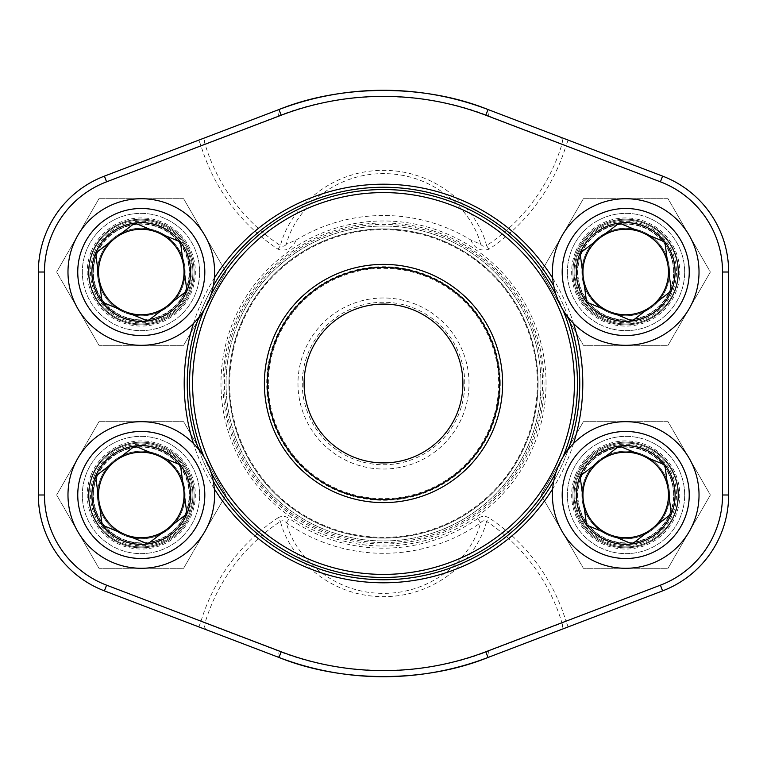 <?xml version="1.0" encoding="UTF-8"?>
<svg xmlns="http://www.w3.org/2000/svg" width="767" height="767" viewBox="0 0 767 767"><rect width="100%" height="100%" fill="white"/><g stroke="black" fill="none" stroke-linecap="round" stroke-linejoin="round"><path stroke-width="0.58" stroke-dasharray="3.83 2.88" d="M665.555 511.445A43.105 43.105 0 0 1 591.539 521.263A43.105 43.105 0 0 1 620.052 452.252A43.105 43.105 0 0 1 665.555 511.445M557.964 466.998A73.306 73.306 0 0 1 683.838 450.306A73.306 73.306 0 0 1 635.354 567.657A73.306 73.306 0 0 1 557.964 466.998M581.444 476.7A47.899 47.899 0 0 1 663.695 465.79A47.899 47.899 0 0 1 632.008 542.47A47.899 47.899 0 0 1 581.444 476.7A47.899 47.899 0 0 0 607.426 539.259A47.899 47.899 0 0 0 669.984 513.276A47.899 47.899 0 0 0 644.002 450.718A47.899 47.899 0 0 0 581.444 476.7M181.127 288.478A43.105 43.105 0 0 1 107.102 298.286A43.105 43.105 0 0 1 135.615 229.275A43.105 43.105 0 0 1 181.127 288.478M73.536 244.021A73.306 73.306 0 0 1 199.401 227.339A73.306 73.306 0 0 1 150.917 344.68A73.306 73.306 0 0 1 73.536 244.021M97.016 253.724A47.899 47.899 0 0 1 179.257 242.823A47.899 47.899 0 0 1 147.58 319.494A47.899 47.899 0 0 1 97.016 253.724A47.899 47.899 0 0 0 122.998 316.282A47.899 47.899 0 0 0 185.556 290.3A47.899 47.899 0 0 0 159.574 227.741A47.899 47.899 0 0 0 97.016 253.724M181.127 511.445A43.105 43.105 0 0 1 107.102 521.263A43.105 43.105 0 0 1 135.615 452.252A43.105 43.105 0 0 1 181.127 511.445M73.536 466.998A73.306 73.306 0 0 1 199.401 450.306A73.306 73.306 0 0 1 150.917 567.657A73.306 73.306 0 0 1 73.536 466.998M97.016 476.7A47.899 47.899 0 0 1 179.257 465.79A47.899 47.899 0 0 1 147.58 542.47A47.899 47.899 0 0 1 97.016 476.7A47.899 47.899 0 0 0 122.998 539.259A47.899 47.899 0 0 0 185.556 513.276A47.899 47.899 0 0 0 159.574 450.718A47.899 47.899 0 0 0 97.016 476.7M665.555 288.478A43.105 43.105 0 0 1 591.539 298.286A43.105 43.105 0 0 1 620.052 229.275A43.105 43.105 0 0 1 665.555 288.478M557.964 244.021A73.306 73.306 0 0 1 683.838 227.339A73.306 73.306 0 0 1 635.354 344.68A73.306 73.306 0 0 1 557.964 244.021M581.444 253.724A47.899 47.899 0 0 1 663.695 242.823A47.899 47.899 0 0 1 632.008 319.494A47.899 47.899 0 0 1 581.444 253.724A47.899 47.899 0 0 0 607.426 316.282A47.899 47.899 0 0 0 669.984 290.3A47.899 47.899 0 0 0 644.002 227.741A47.899 47.899 0 0 0 581.444 253.724M189.545 383.5A193.955 193.955 0 0 0 383.5 577.455A193.955 193.955 0 0 0 577.455 383.5A193.955 193.955 0 0 0 383.5 189.545A193.955 193.955 0 0 0 189.545 383.5M562.93 457.151A193.955 193.955 0 0 1 556.142 471.897M210.858 471.897A193.955 193.955 0 0 1 204.07 457.151M204.07 309.849A193.955 193.955 0 0 1 210.858 295.103M556.142 295.103A193.955 193.955 0 0 1 562.93 309.849M192.594 383.5A190.906 190.906 0 0 1 478.953 218.173A190.906 190.906 0 0 1 478.953 548.827A190.906 190.906 0 0 1 192.594 383.5M538.051 383.5A154.55 154.55 0 0 0 306.225 249.649A154.55 154.55 0 0 0 306.225 517.351A154.55 154.55 0 0 0 538.051 383.5A154.55 154.55 0 0 0 383.5 228.95A154.55 154.55 0 0 0 228.95 383.5A154.55 154.55 0 0 0 383.5 538.051A154.55 154.55 0 0 0 538.051 383.5A154.55 154.55 0 0 0 383.5 228.95A154.55 154.55 0 0 0 228.95 383.5A154.55 154.55 0 0 0 383.5 538.051A154.55 154.55 0 0 0 538.051 383.5M469.02 383.5A85.52 85.52 0 0 0 340.74 309.437A85.52 85.52 0 0 0 340.74 457.563A85.52 85.52 0 0 0 469.02 383.5M464.744 383.5A81.244 81.244 0 0 0 342.878 313.137A81.244 81.244 0 0 0 342.878 453.863A81.244 81.244 0 0 0 464.744 383.5M462.913 383.5A79.413 79.413 0 0 0 343.789 314.729A79.413 79.413 0 0 0 343.789 452.271A79.413 79.413 0 0 0 462.913 383.5M499.566 383.5A116.066 116.066 0 0 0 325.467 282.985A116.066 116.066 0 0 0 325.467 484.015A116.066 116.066 0 0 0 499.566 383.5A116.066 116.066 0 0 0 383.5 267.434A116.066 116.066 0 0 0 267.434 383.5A116.066 116.066 0 0 0 383.5 499.566A116.066 116.066 0 0 0 499.566 383.5A116.066 116.066 0 0 1 325.467 484.015A116.066 116.066 0 0 1 325.467 282.985A116.066 116.066 0 0 1 499.566 383.5A116.066 116.066 0 0 1 325.467 484.015A116.066 116.066 0 0 1 325.467 282.985A116.066 116.066 0 0 1 499.566 383.5A116.066 116.066 0 0 0 383.5 267.434A116.066 116.066 0 0 0 267.434 383.5A116.066 116.066 0 0 0 383.5 499.566A116.066 116.066 0 0 0 499.566 383.5M540.956 383.5A157.456 157.456 0 0 1 383.5 540.956A157.456 157.456 0 0 1 226.044 383.5A157.456 157.456 0 0 1 383.5 226.044A157.456 157.456 0 0 1 540.956 383.5A157.456 157.456 0 0 0 304.767 247.137A157.456 157.456 0 0 0 304.767 519.863A157.456 157.456 0 0 0 540.956 383.5M296.167 239.994A167.992 167.992 0 0 1 470.833 239.994L480.65 244.232C472.434 211.184 434.86 173.457 383.529 173.639C332.504 173.428 294.768 210.743 286.35 244.232L296.167 239.994C292.371 248.585 286.331 251.662 278.047 249.217A190.753 190.753 0 0 1 201.012 145.816L198.835 140.102L104.408 176.122A102.625 102.625 0 0 0 38.35 272.017L38.35 494.983A102.625 102.625 0 0 0 104.408 590.878L278.996 657.472A6.107 2.493 110.9 0 1 278.737 651.173L204.981 623.034A186.41 186.41 0 0 1 280.444 521.387C288.996 556.66 328.794 596.736 383.299 596.621C437.526 596.975 477.879 557.139 486.556 521.387C484.293 520.218 482.318 520.678 480.65 522.768C472.232 556.257 434.496 593.572 383.471 593.361C332.14 593.543 294.566 555.816 286.35 522.768L289.284 518.559C285.66 515.932 281.911 515.673 278.047 517.783L280.444 521.387C282.716 520.227 284.682 520.678 286.35 522.768A169.804 169.804 0 0 0 480.65 522.768L477.716 518.559C481.36 515.932 485.108 515.673 488.953 517.783L486.556 521.387A186.41 186.41 0 0 1 562.019 623.034L488.263 651.173C425.771 676.58 341.583 676.705 278.737 651.173M488.263 651.173A6.107 2.493 69.1 0 1 488.004 657.472L560.044 629.995A6.107 4.334 69.1 0 0 562.019 623.034L565.988 621.184A190.753 190.753 0 0 0 488.953 517.783M660.416 181.827L662.592 176.122L568.165 140.102L565.988 145.816L660.416 181.827A96.517 96.517 0 0 1 722.543 272.017L728.65 272.017A102.625 102.625 0 0 0 662.592 176.122A102.625 102.625 0 0 1 728.65 272.017L728.65 494.983L722.543 494.983A96.517 96.517 0 0 1 660.416 585.173L662.592 590.878A102.625 102.625 0 0 0 728.65 494.983A102.625 102.625 0 0 1 662.592 590.878L560.044 629.995M278.047 517.783A190.753 190.753 0 0 0 201.012 621.184L106.584 585.173A96.517 96.517 0 0 1 44.457 494.983L44.457 272.017A96.517 96.517 0 0 1 106.584 181.827L278.737 115.827C341.229 90.42 425.417 90.295 488.263 115.827L562.019 143.966A6.107 4.334 110.9 0 0 560.044 137.005L568.165 140.102M560.044 137.005L488.004 109.528A6.107 2.493 110.9 0 1 488.263 115.827M278.737 115.827A6.107 2.493 69.1 0 1 278.996 109.528L198.835 140.102M684.663 494.983A58.647 58.647 0 0 0 596.697 444.198A58.647 58.647 0 0 0 596.697 545.778A58.647 58.647 0 0 0 684.663 494.983A58.647 58.647 0 0 1 596.697 545.778A58.647 58.647 0 0 1 596.697 444.198A58.647 58.647 0 0 1 684.663 494.983M684.663 272.017A58.647 58.647 0 0 0 596.697 221.222A58.647 58.647 0 0 0 596.697 322.802A58.647 58.647 0 0 0 684.663 272.017A58.647 58.647 0 0 1 596.697 322.802A58.647 58.647 0 0 1 596.697 221.222A58.647 58.647 0 0 1 684.663 272.017M199.621 494.983A58.647 58.647 0 0 0 111.656 444.198A58.647 58.647 0 0 0 111.656 545.778A58.647 58.647 0 0 0 199.621 494.983A58.647 58.647 0 0 1 111.656 545.778A58.647 58.647 0 0 1 111.656 444.198A58.647 58.647 0 0 1 199.621 494.983M199.621 272.017A58.647 58.647 0 0 0 111.656 221.222A58.647 58.647 0 0 0 111.656 322.802A58.647 58.647 0 0 0 199.621 272.017A58.647 58.647 0 0 1 111.656 322.802A58.647 58.647 0 0 1 111.656 221.222A58.647 58.647 0 0 1 199.621 272.017M573.563 443.47A199.305 199.305 0 0 1 552.662 488.876M214.338 488.876A199.305 199.305 0 0 1 193.437 443.47M193.437 323.53A199.305 199.305 0 0 1 214.338 278.124M552.662 278.124A199.305 199.305 0 0 1 573.563 323.53M480.65 244.232C482.318 246.322 484.284 246.782 486.556 245.613C478.004 210.34 438.206 170.264 383.701 170.379C329.474 170.025 289.121 209.861 280.444 245.613A186.41 186.41 0 0 1 204.981 143.966A6.107 4.334 69.1 0 1 206.956 137.005M544.014 383.5A160.514 160.514 0 0 1 303.243 522.509A160.514 160.514 0 0 1 303.243 244.491A160.514 160.514 0 0 1 544.014 383.5M383.5 579.747A196.247 196.247 0 0 0 579.747 383.5A196.247 196.247 0 0 0 383.5 187.253A196.247 196.247 0 0 0 187.253 383.5A196.247 196.247 0 0 0 383.5 579.747M568.385 317.701A196.247 196.247 0 0 0 553.726 285.851M213.274 285.851A196.247 196.247 0 0 0 198.615 317.701M198.615 449.299A196.247 196.247 0 0 0 213.274 481.149M553.726 481.149A196.247 196.247 0 0 0 568.385 449.299M192.9 272.017A51.926 51.926 0 0 1 115.012 316.982A51.926 51.926 0 0 1 115.012 227.042A51.926 51.926 0 0 1 192.9 272.017A51.926 51.926 0 0 0 115.012 227.042A51.926 51.926 0 0 0 115.012 316.982A51.926 51.926 0 0 0 192.9 272.017M192.9 494.983A51.926 51.926 0 0 1 115.012 539.958A51.926 51.926 0 0 1 115.012 450.018A51.926 51.926 0 0 1 192.9 494.983A51.926 51.926 0 0 0 115.012 450.018A51.926 51.926 0 0 0 115.012 539.958A51.926 51.926 0 0 0 192.9 494.983M677.951 272.017A51.926 51.926 0 0 1 600.062 316.982A51.926 51.926 0 0 1 600.062 227.042A51.926 51.926 0 0 1 677.951 272.017A51.926 51.926 0 0 0 600.062 227.042A51.926 51.926 0 0 0 600.062 316.982A51.926 51.926 0 0 0 677.951 272.017M677.951 494.983A51.926 51.926 0 0 1 600.062 539.958A51.926 51.926 0 0 1 600.062 450.018A51.926 51.926 0 0 1 677.951 494.983A51.926 51.926 0 0 0 600.062 450.018A51.926 51.926 0 0 0 600.062 539.958A51.926 51.926 0 0 0 677.951 494.983M198.835 626.898L201.012 621.184L204.981 623.034A6.107 4.334 110.9 0 0 206.956 629.995M568.165 626.898L565.988 621.184L660.416 585.173M278.047 249.217L280.444 245.613C282.716 246.782 284.682 246.322 286.35 244.232M488.953 249.217L486.556 245.613A186.41 186.41 0 0 0 562.019 143.966L565.988 145.816A190.753 190.753 0 0 1 488.953 249.217C480.679 251.662 474.639 248.585 470.833 239.994M98.962 421.677L183.61 421.677L225.929 494.983L183.61 568.289L98.962 568.289L56.633 494.983L98.962 421.677L183.61 421.677L225.929 494.983L183.61 568.289L98.962 568.289L56.633 494.983L98.962 421.677M185.096 494.983A43.815 43.815 0 0 1 119.374 532.931A43.815 43.815 0 0 1 119.374 457.046A43.815 43.815 0 0 1 185.096 494.983A43.815 43.815 0 0 0 119.374 457.046A43.815 43.815 0 0 0 119.374 532.931A43.815 43.815 0 0 0 185.096 494.983M194.128 494.983A52.846 52.846 0 0 1 114.868 540.745A52.846 52.846 0 0 1 114.868 449.222A52.846 52.846 0 0 1 194.128 494.983A52.846 52.846 0 0 0 114.868 449.222A52.846 52.846 0 0 0 114.868 540.745A52.846 52.846 0 0 0 194.128 494.983M77.803 458.33A73.306 73.306 0 0 1 204.77 458.33A73.306 73.306 0 0 1 141.281 568.289A73.306 73.306 0 0 1 77.803 458.33A73.306 73.306 0 0 1 204.77 458.33A73.306 73.306 0 0 1 141.281 568.289A73.306 73.306 0 0 1 77.803 458.33M98.962 198.711L183.61 198.711L225.929 272.017L183.61 345.323L98.962 345.323L56.633 272.017L98.962 198.711L183.61 198.711L225.929 272.017L183.61 345.323L98.962 345.323L56.633 272.017L98.962 198.711M185.096 272.017A43.815 43.815 0 0 1 119.374 309.954A43.815 43.815 0 0 1 119.374 234.069A43.815 43.815 0 0 1 185.096 272.017A43.815 43.815 0 0 0 119.374 234.069A43.815 43.815 0 0 0 119.374 309.954A43.815 43.815 0 0 0 185.096 272.017M194.128 272.017A52.846 52.846 0 0 1 114.868 317.778A52.846 52.846 0 0 1 114.868 226.255A52.846 52.846 0 0 1 194.128 272.017A52.846 52.846 0 0 0 114.868 226.255A52.846 52.846 0 0 0 114.868 317.778A52.846 52.846 0 0 0 194.128 272.017M77.803 235.364A73.306 73.306 0 0 1 204.77 235.364A73.306 73.306 0 0 1 141.281 345.323A73.306 73.306 0 0 1 77.803 235.364A73.306 73.306 0 0 1 204.77 235.364A73.306 73.306 0 0 1 141.281 345.323A73.306 73.306 0 0 1 77.803 235.364M583.39 198.711L668.038 198.711L710.367 272.017L668.038 345.323L583.39 345.323L541.071 272.017L583.39 198.711L668.038 198.711L710.367 272.017L668.038 345.323L583.39 345.323L541.071 272.017L583.39 198.711M669.524 272.017A43.815 43.815 0 0 1 603.811 309.954A43.815 43.815 0 0 1 603.811 234.069A43.815 43.815 0 0 1 669.524 272.017A43.815 43.815 0 0 0 603.811 234.069A43.815 43.815 0 0 0 603.811 309.954A43.815 43.815 0 0 0 669.524 272.017M678.555 272.017A52.846 52.846 0 0 1 599.295 317.778A52.846 52.846 0 0 1 599.295 226.255A52.846 52.846 0 0 1 678.555 272.017A52.846 52.846 0 0 0 599.295 226.255A52.846 52.846 0 0 0 599.295 317.778A52.846 52.846 0 0 0 678.555 272.017M562.23 235.364A73.306 73.306 0 0 1 689.197 235.364A73.306 73.306 0 0 1 625.719 345.323A73.306 73.306 0 0 1 562.23 235.364A73.306 73.306 0 0 1 689.197 235.364A73.306 73.306 0 0 1 625.719 345.323A73.306 73.306 0 0 1 562.23 235.364M583.39 421.677L668.038 421.677L710.367 494.983L668.038 568.289L583.39 568.289L541.071 494.983L583.39 421.677L668.038 421.677L710.367 494.983L668.038 568.289L583.39 568.289L541.071 494.983L583.39 421.677M669.524 494.983A43.815 43.815 0 0 1 603.811 532.931A43.815 43.815 0 0 1 603.811 457.046A43.815 43.815 0 0 1 669.524 494.983A43.815 43.815 0 0 0 603.811 457.046A43.815 43.815 0 0 0 603.811 532.931A43.815 43.815 0 0 0 669.524 494.983M678.555 494.983A52.846 52.846 0 0 1 599.295 540.745A52.846 52.846 0 0 1 599.295 449.222A52.846 52.846 0 0 1 678.555 494.983A52.846 52.846 0 0 0 599.295 449.222A52.846 52.846 0 0 0 599.295 540.745A52.846 52.846 0 0 0 678.555 494.983M562.23 458.33A73.306 73.306 0 0 1 689.197 458.33A73.306 73.306 0 0 1 625.719 568.289A73.306 73.306 0 0 1 562.23 458.33A73.306 73.306 0 0 1 689.197 458.33A73.306 73.306 0 0 1 625.719 568.289A73.306 73.306 0 0 1 562.23 458.33M575.749 474.342A54.064 54.064 0 0 1 668.575 462.041A54.064 54.064 0 0 1 632.823 548.578A54.064 54.064 0 0 1 575.749 474.342M578.797 475.607A50.756 50.756 0 0 1 665.957 464.045A50.756 50.756 0 0 1 632.392 545.308A50.756 50.756 0 0 1 578.797 475.607M581.108 476.556A48.263 48.263 0 0 1 663.982 465.569A48.263 48.263 0 0 1 632.056 542.825A48.263 48.263 0 0 1 581.108 476.556M91.321 251.365A54.064 54.064 0 0 1 184.147 239.064A54.064 54.064 0 0 1 148.386 325.611A54.064 54.064 0 0 1 91.321 251.365M94.37 252.631A50.756 50.756 0 0 1 181.53 241.078A50.756 50.756 0 0 1 147.954 322.332A50.756 50.756 0 0 1 94.37 252.631M96.68 253.589A48.263 48.263 0 0 1 179.545 242.602A48.263 48.263 0 0 1 147.628 319.858A48.263 48.263 0 0 1 96.68 253.589M91.321 474.342A54.064 54.064 0 0 1 184.147 462.041A54.064 54.064 0 0 1 148.386 548.578A54.064 54.064 0 0 1 91.321 474.342M94.37 475.607A50.756 50.756 0 0 1 181.53 464.045A50.756 50.756 0 0 1 147.954 545.308A50.756 50.756 0 0 1 94.37 475.607M96.68 476.556A48.263 48.263 0 0 1 179.545 465.569A48.263 48.263 0 0 1 147.628 542.825A48.263 48.263 0 0 1 96.68 476.556M575.749 251.365A54.064 54.064 0 0 1 668.575 239.064A54.064 54.064 0 0 1 632.823 325.611A54.064 54.064 0 0 1 575.749 251.365M578.797 252.631A50.756 50.756 0 0 1 665.957 241.078A50.756 50.756 0 0 1 632.392 322.332A50.756 50.756 0 0 1 578.797 252.631M581.108 253.589A48.263 48.263 0 0 1 663.982 242.602A48.263 48.263 0 0 1 632.056 319.858A48.263 48.263 0 0 1 581.108 253.589M500.266 383.5A116.766 116.766 0 0 0 325.112 282.371A116.766 116.766 0 0 0 325.112 484.629A116.766 116.766 0 0 0 500.266 383.5M537.351 383.5A153.851 153.851 0 0 1 383.5 537.351A153.851 153.851 0 0 1 229.649 383.5A153.851 153.851 0 0 1 383.5 229.649A153.851 153.851 0 0 1 537.351 383.5M268.345 383.5A115.155 115.155 0 0 1 383.5 268.345A115.155 115.155 0 0 1 498.655 383.5A115.155 115.155 0 0 1 383.5 498.655A115.155 115.155 0 0 1 268.345 383.5M44.457 494.983L38.35 494.983A102.625 102.625 0 0 0 104.408 590.878L106.584 585.173M106.584 181.827L104.408 176.122A102.625 102.625 0 0 0 38.35 272.017L44.457 272.017M546.037 383.5A162.537 162.537 0 0 0 302.236 242.746A162.537 162.537 0 0 0 302.236 524.254A162.537 162.537 0 0 0 546.037 383.5M477.716 518.559A164.675 164.675 0 0 1 289.284 518.559M224.424 383.5A159.076 159.076 0 0 1 383.5 224.424A159.076 159.076 0 0 1 542.576 383.5A159.076 159.076 0 0 1 383.5 542.576A159.076 159.076 0 0 1 224.424 383.5"/><path stroke-width="1.15" d="M586.573 525.079A49.376 49.376 0 0 1 619.228 446.039A49.376 49.376 0 0 1 671.355 513.842A49.376 49.376 0 0 1 586.573 525.079L580.082 476.134L619.228 446.039L664.864 464.888L671.355 513.842L632.209 543.937L586.573 525.079L580.082 476.134L619.228 446.039L664.864 464.888L671.355 513.842L632.209 543.937L586.573 525.079M599.65 461.082A42.76 42.76 0 0 1 665.238 511.311A42.76 42.76 0 0 1 583.323 500.602A42.76 42.76 0 0 1 599.65 461.082M557.964 466.998A73.306 73.306 0 0 1 683.838 450.306A73.306 73.306 0 0 1 635.354 567.657A73.306 73.306 0 0 1 557.964 466.998A73.306 73.306 0 0 1 683.838 450.306A73.306 73.306 0 0 1 635.354 567.657A73.306 73.306 0 0 1 557.964 466.998M102.136 302.112A49.376 49.376 0 0 1 134.791 223.063A49.376 49.376 0 0 1 186.918 290.866A49.376 49.376 0 0 1 102.136 302.112L95.645 253.158L134.791 223.063L180.427 241.921L186.918 290.866L147.772 320.961L102.136 302.112L95.645 253.158L134.791 223.063L180.427 241.921L186.918 290.866L147.772 320.961L102.136 302.112M115.223 238.115A42.76 42.76 0 0 1 180.801 288.344A42.76 42.76 0 0 1 98.895 277.635A42.76 42.76 0 0 1 115.223 238.115M73.536 244.021A73.306 73.306 0 0 1 199.401 227.339A73.306 73.306 0 0 1 150.917 344.68A73.306 73.306 0 0 1 73.536 244.021A73.306 73.306 0 0 1 199.401 227.339A73.306 73.306 0 0 1 150.917 344.68A73.306 73.306 0 0 1 73.536 244.021M102.136 525.079A49.376 49.376 0 0 1 134.791 446.039A49.376 49.376 0 0 1 186.918 513.842A49.376 49.376 0 0 1 102.136 525.079L95.645 476.134L134.791 446.039L180.427 464.888L186.918 513.842L147.772 543.937L102.136 525.079L95.645 476.134L134.791 446.039L180.427 464.888L186.918 513.842L147.772 543.937L102.136 525.079M115.223 461.082A42.76 42.76 0 0 1 180.801 511.311A42.76 42.76 0 0 1 98.895 500.602A42.76 42.76 0 0 1 115.223 461.082M73.536 466.998A73.306 73.306 0 0 1 199.401 450.306A73.306 73.306 0 0 1 150.917 567.657A73.306 73.306 0 0 1 73.536 466.998A73.306 73.306 0 0 1 199.401 450.306A73.306 73.306 0 0 1 150.917 567.657A73.306 73.306 0 0 1 73.536 466.998M586.573 302.112A49.376 49.376 0 0 1 619.228 223.063A49.376 49.376 0 0 1 671.355 290.866A49.376 49.376 0 0 1 586.573 302.112L580.082 253.158L619.228 223.063L664.864 241.921L671.355 290.866L632.209 320.961L586.573 302.112L580.082 253.158L619.228 223.063L664.864 241.921L671.355 290.866L632.209 320.961L586.573 302.112M599.65 238.115A42.76 42.76 0 0 1 665.238 288.344A42.76 42.76 0 0 1 583.323 277.635A42.76 42.76 0 0 1 599.65 238.115M557.964 244.021A73.306 73.306 0 0 1 683.838 227.339A73.306 73.306 0 0 1 635.354 344.68A73.306 73.306 0 0 1 557.964 244.021A73.306 73.306 0 0 1 683.838 227.339A73.306 73.306 0 0 1 635.354 344.68A73.306 73.306 0 0 1 557.964 244.021M502.625 383.5A119.125 119.125 0 0 1 323.942 486.661A119.125 119.125 0 0 1 323.942 280.338A119.125 119.125 0 0 1 502.625 383.5M574.406 383.5A190.906 190.906 0 0 0 288.047 218.173A190.906 190.906 0 0 0 288.047 548.827A190.906 190.906 0 0 0 574.406 383.5M562.93 309.849A193.955 193.955 0 0 1 562.93 457.151M556.142 471.897A193.955 193.955 0 0 1 210.858 471.897M204.07 457.151A193.955 193.955 0 0 1 204.07 309.849M210.858 295.103A193.955 193.955 0 0 1 556.142 295.103M462.913 383.5A79.413 79.413 0 0 0 343.789 314.729A79.413 79.413 0 0 0 343.789 452.271A79.413 79.413 0 0 0 462.913 383.5M499.566 383.5A116.066 116.066 0 0 0 325.467 282.985A116.066 116.066 0 0 0 325.467 484.015A116.066 116.066 0 0 0 499.566 383.5M660.416 181.827L662.592 176.122A102.625 102.625 0 0 1 728.65 272.017L722.543 272.017A96.517 96.517 0 0 0 660.416 181.827L485.818 115.232A287.117 287.117 0 0 0 281.182 115.232L106.584 181.827A96.517 96.517 0 0 0 44.457 272.017L44.457 494.983L38.35 494.983L38.35 272.017A102.625 102.625 0 0 1 104.408 176.122L278.996 109.528A293.224 293.224 0 0 1 488.004 109.528L662.592 176.122A102.625 102.625 0 0 1 728.65 272.017L728.65 494.983A102.625 102.625 0 0 1 662.592 590.878L488.004 657.472A293.224 293.224 0 0 1 278.996 657.472L104.408 590.878A102.625 102.625 0 0 1 38.35 494.983A102.625 102.625 0 0 0 104.408 590.878L106.584 585.173L281.182 651.768A287.117 287.117 0 0 0 485.818 651.768L660.416 585.173A96.517 96.517 0 0 0 722.543 494.983L722.543 272.017L722.543 494.983L728.65 494.983A102.625 102.625 0 0 1 662.592 590.878L660.416 585.173M573.563 323.53A199.305 199.305 0 0 1 573.563 443.47M552.662 488.876A199.305 199.305 0 0 1 214.338 488.876M193.437 443.47A199.305 199.305 0 0 1 193.437 323.53M214.338 278.124A199.305 199.305 0 0 1 552.662 278.124M488.004 109.528C425.158 84.054 341.497 84.178 278.996 109.528A293.224 293.224 0 0 1 488.004 109.528L485.818 115.232M278.996 657.472C341.842 682.946 425.503 682.822 488.004 657.472A293.224 293.224 0 0 1 278.996 657.472L281.182 651.768M568.385 449.299A196.247 196.247 0 0 0 568.385 317.701M553.726 285.851A196.247 196.247 0 0 0 213.274 285.851M198.615 317.701A196.247 196.247 0 0 0 198.615 449.299M213.274 481.149A196.247 196.247 0 0 0 553.726 481.149M566.995 470.727A63.536 63.536 0 0 0 634.069 557.964A63.536 63.536 0 0 0 676.082 456.269A63.536 63.536 0 0 0 566.995 470.727M82.568 247.751A63.536 63.536 0 0 0 149.632 334.997A63.536 63.536 0 0 0 191.654 233.293A63.536 63.536 0 0 0 82.568 247.751M82.568 470.727A63.536 63.536 0 0 0 149.632 557.964A63.536 63.536 0 0 0 191.654 456.269A63.536 63.536 0 0 0 82.568 470.727M566.995 247.751A63.536 63.536 0 0 0 634.069 334.997A63.536 63.536 0 0 0 676.082 233.293A63.536 63.536 0 0 0 566.995 247.751M44.457 272.017L38.35 272.017A102.625 102.625 0 0 1 104.408 176.122L106.584 181.827M44.457 494.983A96.517 96.517 0 0 0 106.584 585.173M278.996 109.528L281.182 115.232M485.818 651.768L488.004 657.472"/></g></svg>
